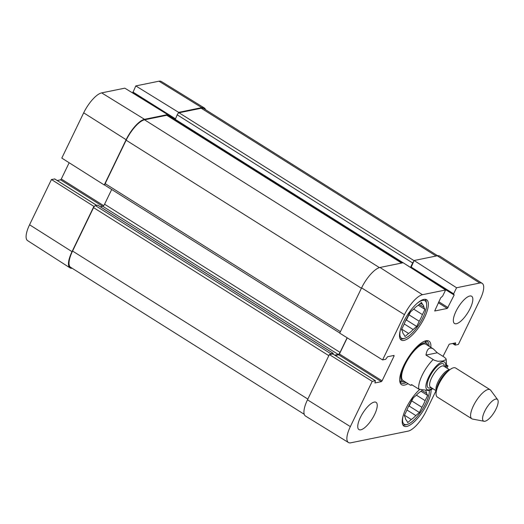 <?xml version="1.0" encoding="UTF-8"?>
<svg xmlns="http://www.w3.org/2000/svg" width="524" height="524" viewBox="0 0 524 524"><rect width="100%" height="100%" fill="white"/><g stroke="black" fill="none" stroke-linecap="round" stroke-linejoin="round"><path stroke-width="0.79" d="M97.811 205.231L95.394 205.598A2.148 0.734 122.2 0 0 93.554 207.635L72.567 251.048A21.451 7.336 122.2 0 0 70.596 267.279L304.248 414.294M111.704 189.485L104.577 204.222A2.148 0.734 -57.8 0 1 102.737 206.266L100.32 206.757M401.764 263.028L166.992 115.313A2.148 0.734 122.2 0 0 166.743 115.28L144.532 119.806A21.451 7.336 122.2 0 0 126.146 140.209L105.16 183.623A2.148 0.734 122.2 0 0 104.964 185.247L339.781 332.995M175.638 120.317L175.481 120.651M437.632 255.732L203.738 108.566A21.451 7.336 122.2 0 0 201.249 108.245L179.031 112.778A2.148 0.734 122.2 0 0 177.197 114.815L175.075 119.911M329.91 354.447A2.148 0.734 -57.8 0 1 330.854 353.752L333.225 353.307L333.081 354.093M334.725 355.128L338.203 354.421A2.148 0.734 122.2 0 0 340.043 352.383L347.111 337.751M410.489 267.463L412.657 262.976A2.148 0.734 -57.8 0 1 413.58 261.594M425.979 355.095C427.008 348.788 429.47 346.731 433.361 348.945L437.317 352.783L444.483 357.289L446.127 358.933L446.121 359.595L442.852 360.99L437.835 361.285L434.337 360.243L425.979 355.095L437.317 352.783M412.27 385.022L410.508 385.258L411.687 384.649L418.853 389.162L428.56 390.544L431.468 389.587L432.713 388.579M485.008 421.244A12.871 4.402 -57.8 0 1 484.065 421.27A12.871 4.402 -57.8 0 1 486.639 407.816A12.871 4.402 -57.8 0 1 497.656 399.668A12.871 4.402 -57.8 0 1 494.702 411.497A12.871 4.402 -57.8 0 1 485.008 421.244M484.065 421.27L472.589 419.069A17.161 5.869 -57.8 0 1 471.849 418.787A17.161 5.869 -57.8 0 1 476.021 401.135A17.161 5.869 -57.8 0 1 490.13 389.732A17.161 5.869 -57.8 0 1 490.706 390.275L497.656 399.668M471.849 418.787L437.324 397.061A17.161 5.869 -57.8 0 1 436.237 391.841A17.161 5.869 -57.8 0 1 450.424 369.289A17.161 5.869 -57.8 0 1 455.605 368.005L490.13 389.732M429.339 390.373A22.1 7.559 -57.8 0 1 421.925 410.22A22.1 7.559 -57.8 0 1 407.331 424.394L405.805 424.853A23.384 7.998 -57.8 0 1 405.209 425.003A23.384 7.998 -57.8 0 1 402.858 424.853M417.124 303.337A22.1 7.559 -57.8 0 1 426.536 303.514A22.1 7.559 -57.8 0 1 419.645 323.491A22.1 7.559 -57.8 0 1 404.62 338.353L403.087 338.812A23.384 7.998 -57.8 0 1 402.491 338.963A23.384 7.998 -57.8 0 1 400.146 338.812M425.016 299.283A23.384 7.998 -57.8 0 1 426.287 301.942L426.536 303.514M404.463 415.211L411.281 419.501L407.718 422.573L406.526 420.353M406.663 420.445A17.593 6.019 -57.8 0 1 406.598 420.399A17.593 6.019 -57.8 0 1 405.327 417.72L404.279 415.584L406.794 410.377A17.593 6.019 -57.8 0 1 410.01 403.729L412.526 398.522L416.095 395.443A17.593 6.019 -57.8 0 1 420.648 391.52L421.859 390.478M419.403 412.499L409.165 406.061L411.681 400.853L421.918 407.292L419.403 412.499L415.833 415.571L406.945 409.984M408.393 406.722L409.165 406.061M422.292 390.59L426.601 393.301L427.649 395.437L425.134 400.644L416.384 395.135M427.649 395.437L420.975 391.238M407.331 424.394A22.1 7.559 -57.8 0 1 406.768 424.538A22.1 7.559 -57.8 0 1 403.1 415.984M425.724 390.943A17.593 6.019 -57.8 0 1 426.601 393.301M425.134 400.644A17.593 6.019 -57.8 0 1 421.918 407.292M415.833 415.571A17.593 6.019 -57.8 0 1 411.281 419.501M413.298 397.854A17.593 6.019 -57.8 0 1 411.681 400.853M413.004 398.109A17.161 5.869 -57.8 0 1 410.94 401.797M401.744 329.17L408.563 333.461L405 336.532L403.814 334.312M403.952 334.404A17.593 6.019 -57.8 0 1 403.88 334.358A17.593 6.019 -57.8 0 1 402.609 331.679L401.561 329.544L404.083 324.336A17.593 6.019 -57.8 0 1 407.292 317.688L409.814 312.481L413.377 309.402A17.593 6.019 -57.8 0 1 417.929 305.479L421.499 302.407L422.547 304.536L420.51 303.258M416.685 326.459L406.447 320.02L408.969 314.813L419.207 321.251L416.685 326.459L413.122 329.537L404.233 323.943M405.674 320.681L406.447 320.02M419.246 304.346L423.89 307.261L424.938 309.396L422.416 314.603L413.665 309.094M424.938 309.396L418.263 305.197M404.62 338.353A22.1 7.559 -57.8 0 1 404.05 338.497A22.1 7.559 -57.8 0 1 400.382 329.943M422.547 304.536A17.593 6.019 -57.8 0 1 422.619 304.582A17.593 6.019 -57.8 0 1 423.89 307.261M422.416 314.603A17.593 6.019 -57.8 0 1 419.207 321.251M413.122 329.537A17.593 6.019 -57.8 0 1 408.563 333.461M410.587 311.813A17.593 6.019 -57.8 0 1 408.969 314.813M410.285 312.068A17.161 5.869 -57.8 0 1 408.229 315.756M400.015 381.518A24.458 8.364 122.2 0 0 401.011 381.4A24.458 8.364 122.2 0 0 401.305 381.334M425.842 342.342A24.458 8.364 122.2 0 0 425.442 341.104M428.069 345.611A22.63 7.742 122.2 0 0 427.152 343.757A22.63 7.742 122.2 0 0 404.587 364.494A22.63 7.742 122.2 0 0 403.153 381.904A22.63 7.742 122.2 0 0 405.216 381.931M426.549 344.759A21.451 7.336 122.2 0 0 405.157 364.416A21.451 7.336 122.2 0 0 403.794 380.928M436.027 390.668L426.117 411.17A20.986 7.179 -57.8 0 1 408.137 431.121L350.857 442.8A20.986 7.179 -57.8 0 1 348.434 442.505A20.986 7.179 -57.8 0 1 350.346 426.615L372.223 381.354L329.36 354.558L307.483 399.819A21.451 7.336 122.2 0 0 305.525 416.063L348.434 442.505M410.999 267.64L414.104 260.513L456.568 287.755L453.633 293.82L454.151 295.045L447.339 308.426L434.678 311.007L440.73 297.783L442.669 296.053L445.603 289.995L403.139 262.747L379.979 267.469A21.451 7.336 122.2 0 0 361.599 287.873L339.716 333.133L382.579 359.929L404.463 314.669A20.986 7.179 -57.8 0 1 422.442 294.711L445.603 289.995M456.568 287.755L479.722 283.039A20.986 7.179 -57.8 0 1 482.185 283.36L439.78 256.118A21.451 7.336 122.2 0 0 437.265 255.791L414.104 260.513M329.36 354.558L332.825 353.982M335.327 355.508L338.694 354.82L339.428 354.008L347.242 337.836M431.069 389.823A23.816 8.142 -57.8 0 1 420.458 414.772A23.816 8.142 -57.8 0 1 403.965 426.097A23.816 8.142 -57.8 0 1 405.065 410.462A23.816 8.142 -57.8 0 1 419.606 389.587M423.844 299.394A23.816 8.142 -57.8 0 1 426.615 299.741A23.816 8.142 -57.8 0 1 420.824 324.238A23.816 8.142 -57.8 0 1 401.253 340.056A23.816 8.142 -57.8 0 1 405.131 318.788A23.816 8.142 -57.8 0 1 423.844 299.394M469.786 296.021A16.087 5.502 -57.8 0 1 471.652 296.263A16.087 5.502 -57.8 0 1 467.742 312.808A16.087 5.502 -57.8 0 1 454.518 323.498A16.087 5.502 -57.8 0 1 457.138 309.127A16.087 5.502 -57.8 0 1 469.786 296.021M374.195 402.104A16.087 5.502 -57.8 0 1 376.062 402.34A16.087 5.502 -57.8 0 1 372.151 418.892A16.087 5.502 -57.8 0 1 358.927 429.575A16.087 5.502 -57.8 0 1 361.547 415.204A16.087 5.502 -57.8 0 1 374.195 402.104M406.238 382.572A24.458 8.364 -57.8 0 1 404.083 383.332A24.458 8.364 -57.8 0 1 401.24 382.972A24.458 8.364 -57.8 0 1 399.714 380.673M424.551 341.196A24.458 8.364 -57.8 0 1 427.289 341.576A24.458 8.364 -57.8 0 1 429.091 346.253M430.833 347.353A25.741 8.803 122.2 0 0 425.344 340.914A25.741 8.803 122.2 0 0 407.836 358.233A25.741 8.803 122.2 0 0 399.805 381.505A25.741 8.803 122.2 0 0 404.574 385.088A25.741 8.803 122.2 0 0 407.986 383.666M382.579 359.929L385.684 359.294L387.603 356.739L394.028 355.429L394.048 356.091L382.081 380.843L381.348 381.662L374.922 382.972L375.426 380.738L372.223 381.354M446.507 364.966L448 365.909L446.926 368.123M448 365.909L446.271 366.263M443.003 356.359L449.232 344.176L455.657 342.866L455.153 345.1L458.356 344.478L480.233 299.224A20.986 7.179 -57.8 0 0 482.185 283.36M167.248 115.47L167.673 114.592L124.823 88.156L101.663 92.879A20.986 7.179 122.2 0 0 83.683 112.83L61.806 158.091L104.256 184.972L126.133 139.712A21.451 7.336 -57.8 0 1 144.513 119.315L167.673 114.592M104.256 184.972L104.807 184.861M94.451 206.286L93.894 206.404L51.444 179.522L29.567 224.776A20.986 7.179 122.2 0 0 27.615 240.64L70.026 267.882A21.451 7.336 -57.8 0 1 72.017 251.658L93.894 206.404M72.168 268.268A21.451 7.336 -57.8 0 1 70.026 267.882M132.88 92.643L135.788 85.916L178.638 112.359L201.799 107.636A21.451 7.336 -57.8 0 1 204.275 107.937A21.451 7.336 -57.8 0 1 205.552 109.706M178.638 112.359L178.114 113.439M133.293 93.377L133.443 93.049M204.275 107.937L161.366 81.495A20.986 7.179 122.2 0 0 158.949 81.2L135.788 85.916M51.444 179.522L54.699 178.985M57.208 180.511L60.568 179.824L61.301 179.005L69.161 162.748M307.837 399.085L72.567 251.048M328.823 355.672L93.554 207.635M330.854 353.752L95.394 205.598M333.126 353.294L97.66 205.133M338.203 354.421L102.737 206.266M340.043 352.383L104.577 204.222M340.43 331.653L105.16 183.623M361.416 288.246L126.146 140.209M379.428 267.607L144.532 119.806M401.613 263.061L166.743 115.28M402.032 262.976L175.566 120.474M410.515 267.404L404.423 263.572M403.12 262.753L132.775 92.63M412.657 262.976L177.197 114.815M414.039 260.644L179.031 112.778M436.112 256.026L201.249 108.245M418.853 389.162A21.451 7.336 -57.8 0 1 433.145 359.602M432.189 388.251A16.303 5.574 -57.8 0 1 428.979 389.843A16.303 5.574 -57.8 0 1 432.804 370.239A16.303 5.574 -57.8 0 1 445.439 367.186M436.237 391.841L436.767 388.631A13.303 4.552 -57.8 0 1 447.765 371.149L450.424 369.289M436.413 390.747A12.445 4.258 -57.8 0 1 439.905 378.407A12.445 4.258 -57.8 0 1 449.52 369.924M436.394 390.897L430.505 387.19A12.445 4.258 -57.8 0 1 433.525 374.391A12.445 4.258 -57.8 0 1 443.756 366.132L449.644 369.833M431.095 387.564A14.161 4.84 -57.8 0 1 429.87 387.996A14.161 4.84 -57.8 0 1 432.366 372.145A14.161 4.84 -57.8 0 1 444.345 366.499M399.95 381.367A24.287 8.305 122.2 0 0 401.07 381.262M425.671 342.159A24.287 8.305 122.2 0 0 425.285 341.104M399.766 380.856A23.541 8.05 122.2 0 0 399.792 380.863L403.153 381.904M427.152 343.757L424.761 341.183A23.541 8.05 122.2 0 0 424.741 341.163M438.326 302.754L447.339 308.426M438.798 301.772L448.079 307.608M410.98 266.978L453.633 293.82M419.416 273.194L454.151 295.045M393.249 355.586L394.048 356.091M339.428 354.008L382.081 380.843M338.694 354.82L381.348 381.662M332.668 353.883L375.322 380.725M454.878 343.024L455.677 343.528M453.437 343.318L455.232 344.451M379.979 267.469L422.442 294.711M307.483 399.819L350.346 426.615M437.265 255.791L479.722 283.039M361.599 287.873L404.463 314.669M174.99 119.393L167.601 114.749M151.246 104.459L133.371 93.207M175.317 118.699L132.854 91.982M103.621 205.637L61.301 179.005M102.625 206.286L60.568 179.824M96.606 205.349L54.548 178.887M201.799 107.636L158.949 81.2M126.133 139.712L83.683 112.83M144.513 119.315L101.663 92.879M72.017 251.658L29.567 224.776M97.759 205.146L333.225 353.307M174.97 119.898L402.281 262.924M433.361 348.945L426.032 344.334M410.508 385.258L403.179 380.647M446.127 358.933L446.52 364.848L445.963 367.521M430.505 387.19L430.892 387.171M410.901 267.626L453.555 294.468M332.766 353.897L375.426 380.738M452.598 343.489L455.153 345.1M96.665 205.336L54.647 178.9"/></g></svg>
